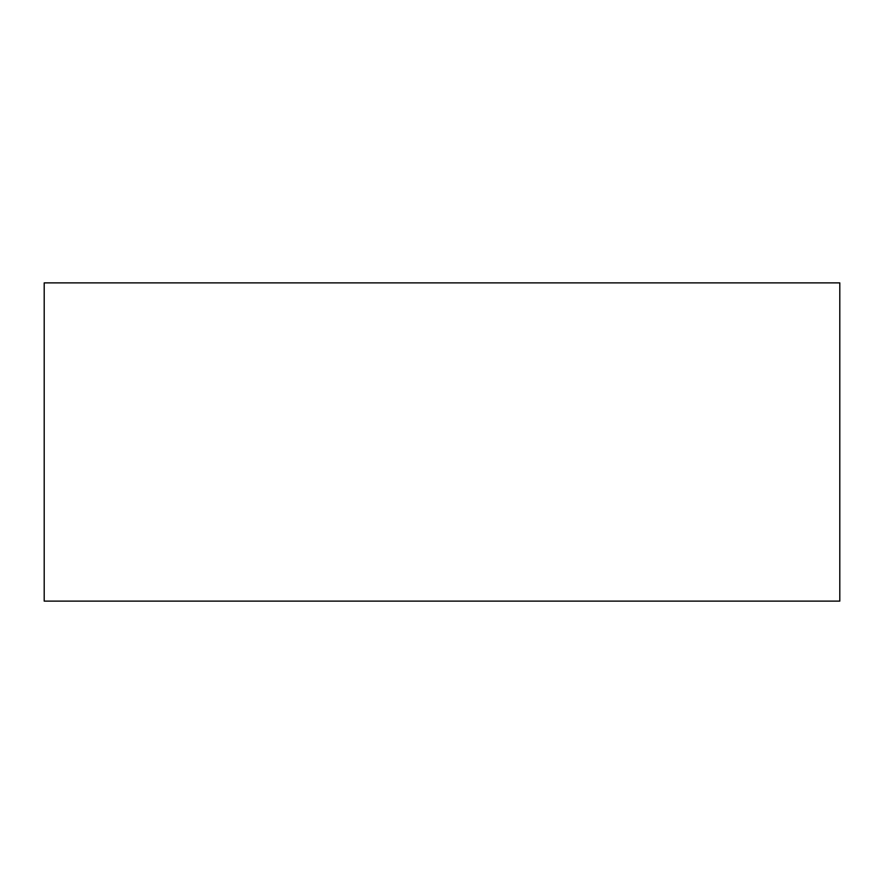 <?xml version="1.0" encoding="UTF-8"?>
<svg xmlns="http://www.w3.org/2000/svg" width="884" height="884" viewBox="0 0 884 884"><rect width="100%" height="100%" fill="white"/><g stroke="black" fill="none" stroke-linecap="round" stroke-linejoin="round"><path stroke-width="1.33" d="M44.2 282.88L44.2 601.12L839.8 601.12L839.8 282.88L44.2 282.88"/></g></svg>
